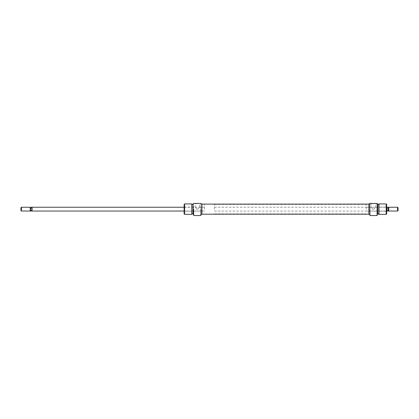 <?xml version="1.0" encoding="UTF-8"?>
<svg xmlns="http://www.w3.org/2000/svg" width="419" height="419" viewBox="0 0 419 419"><rect width="100%" height="100%" fill="white"/><g stroke="black" fill="none" stroke-linecap="round" stroke-linejoin="round"><path stroke-width="0.31" stroke-dasharray="2.1 1.57" d="M368.877 214.387L368.877 203.901M201.911 203.901L201.911 214.387M184.124 204.399L184.124 213.889M184.36 209.144L184.36 211.04L184.36 209.144M200.963 215.455L200.869 203.451L200.869 215.549M197.407 203.451L195.149 203.451L197.407 203.451M197.407 203.692L195.39 203.692L197.407 203.692M196.726 209.144C195.16 206.724 195.16 206.724 196.726 209.144C195.16 206.724 195.16 206.724 196.726 209.144L198.087 209.144L196.726 209.144M191.949 213.889L191.949 204.399M191.776 203.927L191.776 214.36M192.897 203.959L192.897 214.329M192.991 214.36L192.991 203.927M193.704 215.549L193.704 203.451L193.609 215.513M184.596 214.36L184.596 203.927M204.519 209.144L204.519 204.399L204.519 209.144M200.963 209.144L200.963 203.901L200.963 209.144M193.704 203.451L200.869 203.451M198.087 209.144C199.648 206.724 199.648 206.724 198.087 209.144C199.648 206.724 199.648 206.724 198.087 209.144L197.407 209.144L198.087 209.144M191.949 209.144L191.949 213.769L191.949 209.144M201.911 209.144L201.911 213.889L201.911 209.144M386.664 213.889L386.664 204.399M386.428 209.144L386.428 211.04L386.428 209.144M369.919 215.549L369.919 203.451L369.825 215.455M373.387 203.451L371.129 203.451L373.387 203.451M373.387 203.692L371.37 203.692L373.387 203.692M374.067 209.144C375.628 206.724 375.628 206.724 374.067 209.144C375.628 206.724 375.628 206.724 374.067 209.144L372.706 209.144L374.067 209.144M378.839 204.399L378.839 213.889M379.012 214.36L379.012 203.927M377.891 214.329L377.891 203.959M377.797 203.927L377.797 214.36M377.179 215.513L377.084 203.451L377.084 215.549M386.192 203.927L386.192 214.36M366.269 209.144L366.269 204.399L366.269 209.144M377.179 209.144L377.179 203.927L377.179 209.144M372.706 209.144C371.14 206.724 371.14 206.724 372.706 209.144C371.14 206.724 371.14 206.724 372.706 209.144L373.387 209.144L372.706 209.144M378.839 209.144L378.839 213.769L378.839 209.144M377.084 203.451L369.919 203.451M369.825 209.144L369.825 214.387L369.825 209.144M368.877 209.144L368.877 213.889L368.877 209.144M32.095 211.04L32.095 207.248M30.236 211.04L30.236 207.248M30.435 210.841L30.435 208.798L30.938 208.264L30.938 207.264M20.95 210.568L20.95 207.719M21.427 207.248L21.427 211.04M214.481 209.144L214.481 204.399L214.481 209.144M386.905 211.04L386.905 207.248M388.764 211.04L388.764 207.248M388.062 211.024L388.062 210.024L388.565 209.49L388.565 207.447M398.05 210.568L398.05 207.719M397.573 207.248L397.573 211.04M388.565 210.841L388.565 208.798L388.062 208.264L388.062 207.264M386.905 210.024L386.905 207.264L386.905 211.024L386.905 210.024L388.062 210.024M388.565 208.798L388.565 209.49M386.905 208.264L388.062 208.264M30.938 211.024L30.938 210.024L30.435 209.49L30.435 207.447M32.095 210.024L32.095 208.264L32.095 211.024L32.095 210.024L30.938 210.024M32.095 208.264L32.095 207.264L32.095 208.264L30.938 208.264M30.435 208.798L30.435 209.49M214.481 213.889L366.269 213.889M214.481 204.399L366.269 204.399M184.124 211.04L204.519 211.04L184.124 211.281M184.124 207.012L195.39 207.248L195.149 203.451M184.124 207.248L204.519 207.248L199.418 207.248L199.659 203.451M366.269 211.04L386.664 211.281M386.664 207.012L375.398 207.248L375.639 203.451M366.269 207.248L371.37 207.248L371.129 203.451M214.481 207.248L386.664 207.248M214.481 211.04L386.664 211.04"/><path stroke-width="0.63" d="M200.963 209.144L200.869 215.549L200.963 209.144M191.776 203.927L191.776 214.36L191.776 203.927L184.596 203.927L184.596 214.36L191.776 214.36M192.991 214.36L192.991 203.927L192.991 214.36L193.609 214.36M193.609 209.144L193.704 215.549L193.609 209.144M184.596 214.36L184.124 213.889L184.124 204.399L184.596 203.927M200.963 214.387L201.911 214.387L201.911 203.901L200.963 203.901M193.704 203.451L200.869 203.451M369.919 215.549L369.825 203.451L369.919 215.549L377.084 215.549L377.084 203.451L369.919 203.451M379.012 214.36L379.012 203.927L379.012 214.36L386.192 214.36L386.192 203.927L386.664 204.399L386.664 213.889L386.192 214.36M377.891 203.959L377.797 214.36L377.891 203.959M377.084 203.451L377.084 215.549M369.825 203.901L368.877 203.901L368.877 214.387L369.825 214.387M184.124 207.248L32.095 207.248L32.095 211.04L184.124 211.04M32.095 207.264L30.435 207.447L30.236 211.04L21.427 211.04L21.427 207.248L30.236 207.248L30.236 211.04M21.427 207.248L20.95 207.719L20.95 210.568L21.427 211.04M386.664 207.248L386.664 211.04M388.764 211.04L388.764 207.248L388.062 211.024L397.573 211.04L397.573 207.248L398.05 207.719L398.05 210.568L397.573 211.04M388.565 209.49L388.565 210.841M388.565 207.447L388.062 207.264L388.062 208.264L388.565 208.798M388.062 208.264L386.905 208.264M386.905 210.024L388.062 210.024M30.435 209.49L30.938 210.024L30.938 211.024L30.435 210.841M30.938 207.264L30.938 208.264L30.435 208.798M32.095 210.024L30.938 210.024M30.938 208.264L32.095 208.264M201.911 204.1L368.877 204.1M201.911 214.188L368.877 214.188M200.869 215.549L193.704 215.549M193.609 203.927L192.991 203.927M192.897 204.519L191.949 204.519M192.897 213.769L191.949 213.769M377.179 203.927L377.797 203.927M377.891 204.519L378.839 204.519M379.012 203.927L386.192 203.927M377.891 213.769L378.839 213.769M377.179 214.36L377.797 214.36M388.764 207.248L397.573 207.248M386.905 207.264L388.062 207.264M386.905 211.024L388.062 211.024M32.095 211.024L30.938 211.024"/></g></svg>
